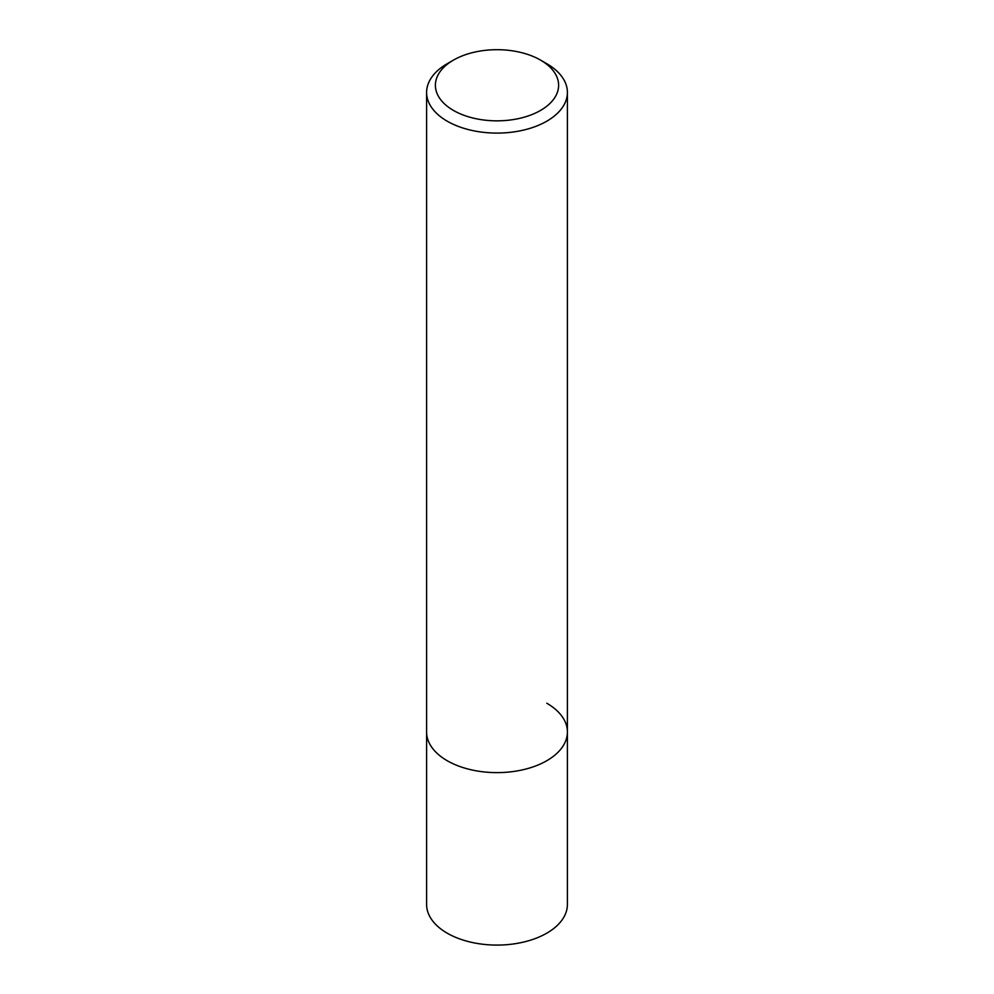 <?xml version="1.0" encoding="UTF-8"?>
<svg xmlns="http://www.w3.org/2000/svg" width="994" height="994" viewBox="0 0 994 994"><rect width="100%" height="100%" fill="white"/><g stroke="black" fill="none" stroke-linecap="round" stroke-linejoin="round"><path stroke-width="1.49" d="M453.438 60.112L447.213 63.715A70.4 40.642 0 0 0 426.6 92.454A70.4 40.642 0 0 0 447.213 121.193A70.4 40.642 0 0 0 523.937 130.003A70.4 40.642 0 0 0 567.4 92.454A70.4 40.642 0 0 0 546.787 63.715L540.562 60.112A61.603 35.573 180 0 1 540.562 110.421A61.603 35.573 180 0 1 453.438 110.421A61.603 35.573 180 0 1 453.438 60.112A61.603 35.573 180 0 1 540.562 60.112L546.787 63.715M546.787 703.23A70.4 40.642 180 0 1 567.4 731.982A70.4 40.642 180 0 1 523.937 769.53A70.4 40.642 180 0 1 447.213 760.721A70.4 40.642 180 0 1 426.6 731.982L426.6 904.428A70.4 40.642 0 0 0 447.213 933.18A70.4 40.642 0 0 0 523.937 941.989A70.4 40.642 0 0 0 567.4 904.428L567.4 731.982A70.4 40.642 180 0 1 523.937 769.53A70.4 40.642 180 0 1 447.213 760.721A70.4 40.642 180 0 1 426.6 731.982L426.6 92.454M567.4 92.454L567.4 731.982"/></g></svg>
